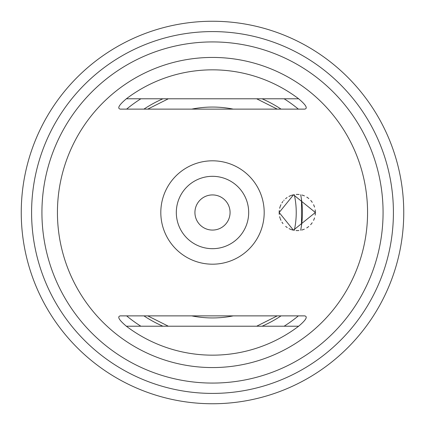 <?xml version="1.0" encoding="UTF-8"?>
<svg xmlns="http://www.w3.org/2000/svg" width="425" height="425" viewBox="0 0 425 425"><rect width="100%" height="100%" fill="white"/><g stroke="black" fill="none" stroke-linecap="round" stroke-linejoin="round"><path stroke-width="0.64" d="M300.666 194.735A89.941 89.941 0 0 1 300.666 230.265A89.941 89.941 0 0 0 300.666 194.735M162.924 98.786A124.052 124.052 0 0 0 143.926 109.124A124.052 124.052 0 0 1 162.924 98.786M143.926 315.876A124.052 124.052 0 0 0 162.924 326.214A124.052 124.052 0 0 1 143.926 315.876M301.506 225.42L301.506 199.58L301.506 225.42M262.076 326.214A124.052 124.052 0 0 0 281.074 315.876A124.052 124.052 0 0 1 262.076 326.214M281.074 109.124A124.052 124.052 0 0 0 262.076 98.786A124.052 124.052 0 0 1 281.074 109.124M294.312 230.345A83.736 83.736 0 0 0 294.312 194.655M284.123 98.786A134.39 134.39 0 0 1 298.371 109.124M298.371 315.876A134.39 134.39 0 0 1 284.123 326.214M140.877 98.786A134.39 134.39 0 0 0 126.629 109.124M126.629 315.876A134.39 134.39 0 0 0 140.877 326.214M191.723 315.876A105.448 105.448 0 0 0 233.277 315.876M233.277 109.124A105.448 105.448 0 0 0 191.723 109.124M212.5 176.317A36.183 36.183 0 0 1 248.683 212.5A36.183 36.183 0 0 1 212.5 248.683A36.183 36.183 0 0 1 176.317 212.5A36.183 36.183 0 0 1 212.5 176.317M212.5 194.926A17.574 17.574 0 0 0 194.926 212.5A17.574 17.574 0 0 0 212.5 230.074A17.574 17.574 0 0 0 230.074 212.5A17.574 17.574 0 0 0 212.5 194.926M212.5 57.433A155.067 155.067 0 0 0 57.433 212.5A155.067 155.067 0 0 0 212.5 367.567A155.067 155.067 0 0 0 367.567 212.5A155.067 155.067 0 0 0 212.5 57.433M298.647 98.786A142.662 142.662 0 0 0 126.353 98.786C119.043 104.964 117.024 108.407 120.291 109.124L304.709 109.124C307.992 108.428 305.973 104.98 298.647 98.786L126.353 98.786M304.709 109.124L120.291 109.124M212.5 160.809A51.691 51.691 0 0 1 264.191 212.5A51.691 51.691 0 0 1 212.5 264.191A51.691 51.691 0 0 1 160.809 212.5A51.691 51.691 0 0 1 212.5 160.809M120.291 315.876L304.709 315.876L120.291 315.876C117.013 316.577 119.032 320.025 126.353 326.214L298.647 326.214C305.952 320.046 307.976 316.598 304.709 315.876M126.353 326.214A142.662 142.662 0 0 0 298.647 326.214M279.294 210.487A18.089 18.089 0 0 0 279.177 212.5L293.425 230.18L315.361 212.5L293.521 194.804L279.177 212.5A18.089 18.089 0 0 0 279.289 214.476M315.169 215.13A18.089 18.089 0 0 0 315.164 209.849M314.532 207.087A18.089 18.089 0 0 0 313.597 204.707M312.242 202.348A18.089 18.089 0 0 0 310.723 200.403M308.816 198.571A18.089 18.089 0 0 0 306.808 197.126M304.433 195.888A18.089 18.089 0 0 0 301.952 195.027M299.158 194.507A18.089 18.089 0 0 0 296.294 194.438M293.521 194.804A18.089 18.089 0 0 0 291.056 195.511M290.705 195.643A18.089 18.089 0 0 0 288.915 196.456M287.077 197.556A18.089 18.089 0 0 0 285.563 198.709M284.118 200.079A18.089 18.089 0 0 0 283.783 200.441M282.922 201.482A18.089 18.089 0 0 0 281.934 202.9M280.957 204.685A18.089 18.089 0 0 0 280.24 206.391M280.128 206.725A18.089 18.089 0 0 0 279.677 208.277M279.666 216.681A18.089 18.089 0 0 0 280.059 218.078M280.24 218.599A18.089 18.089 0 0 0 280.962 220.336M281.972 222.158A18.089 18.089 0 0 0 282.976 223.593M285.674 226.387A18.089 18.089 0 0 0 287.226 227.545M289.053 228.618A18.089 18.089 0 0 0 293.425 230.18M296.066 230.552A18.089 18.089 0 0 0 298.892 230.52M301.739 230.031A18.089 18.089 0 0 0 304.321 229.16M306.728 227.922A18.089 18.089 0 0 0 308.736 226.493M310.638 224.692A18.089 18.089 0 0 0 312.184 222.742M313.56 220.368A18.089 18.089 0 0 0 314.527 217.929M212.5 21.25A191.25 191.25 0 0 0 21.25 212.5A191.25 191.25 0 0 0 212.5 403.75A191.25 191.25 0 0 0 403.75 212.5A191.25 191.25 0 0 0 212.5 21.25M212.5 31.588A180.912 180.912 0 0 0 31.588 212.5A180.912 180.912 0 0 0 212.5 393.412A180.912 180.912 0 0 0 393.412 212.5A180.912 180.912 0 0 0 212.5 31.588M212.5 41.926A170.574 170.574 0 0 0 41.926 212.5A170.574 170.574 0 0 0 212.5 383.074A170.574 170.574 0 0 0 383.074 212.5A170.574 170.574 0 0 0 212.5 41.926M277.259 315.876L256.652 326.214M168.348 326.214L147.741 315.876M277.259 109.124L256.652 98.786M168.348 98.786L147.741 109.124"/></g></svg>
